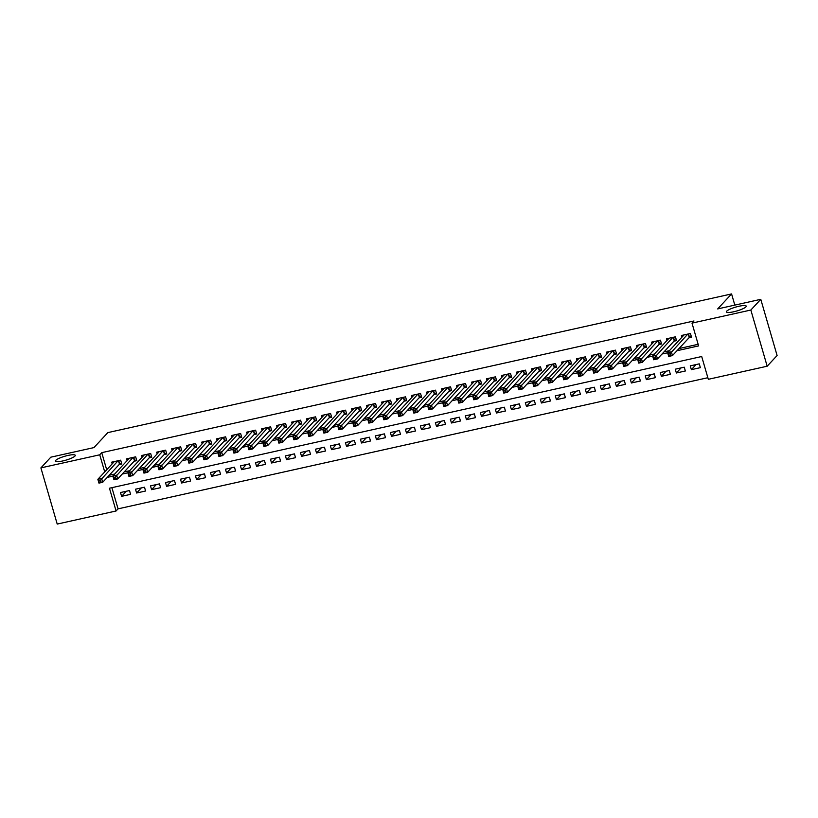 <?xml version="1.0" encoding="UTF-8"?>
<svg xmlns="http://www.w3.org/2000/svg" width="818" height="818" viewBox="0 0 818 818"><rect width="100%" height="100%" fill="white"/><g stroke="black" fill="none" stroke-linecap="round" stroke-linejoin="round"><path stroke-width="1.23" d="M74.949 456.066A10.317 2.025 163.8 0 1 64.356 460.575A10.317 2.025 163.8 0 1 55.45 461.076A10.317 2.025 163.8 0 1 55.767 460.329A10.317 2.025 163.8 0 1 66.36 455.83A10.317 2.025 163.8 0 1 75.266 455.319A10.317 2.025 163.8 0 1 74.949 456.066M745.914 306.883A10.317 2.025 163.8 0 1 735.321 311.382A10.317 2.025 163.8 0 1 726.404 311.893A10.317 2.025 163.8 0 1 726.721 311.147A10.317 2.025 163.8 0 1 737.325 306.648A10.317 2.025 163.8 0 1 746.231 306.136A10.317 2.025 163.8 0 1 745.914 306.883M40.9 467.886L50.828 457.18L93.937 447.599L107.843 432.61L731.578 293.928L717.672 308.918L760.781 299.327L777.1 355.513L767.172 366.219L708.316 379.307L701.701 356.525L109.459 488.213L116.074 510.984L57.219 524.072L40.9 467.886L99.745 454.798L104.724 471.914M111.902 487.661L118.058 508.847L707.856 377.711M118.058 508.847L116.074 510.984M119.162 464.552L121.78 463.97L120.675 460.166L111.677 462.17L112.178 463.878M134.152 461.219L136.77 460.636L135.676 456.833L126.678 458.837L127.168 460.544M149.142 457.886L151.77 457.303L150.665 453.499L141.667 455.503L142.168 457.211M164.142 454.552L166.76 453.97L165.655 450.166L156.667 452.17L157.158 453.878M179.132 451.219L181.76 450.636L180.655 446.832L171.657 448.837L172.148 450.544M194.122 447.886L196.749 447.293L195.645 443.499L186.647 445.503L187.148 447.211M209.122 444.542L211.739 443.959L210.635 440.166L201.647 442.17L202.138 443.877M224.112 441.209L226.739 440.626L225.635 436.832L216.637 438.837L217.138 440.544M239.101 437.875L241.729 437.293L240.625 433.499L231.627 435.503L232.128 437.211M254.101 434.542L256.719 433.959L255.615 430.166L246.627 432.17L247.118 433.877M269.091 431.209L271.719 430.626L270.615 426.832L261.617 428.836L262.118 430.544M284.081 427.875L286.709 427.293L285.605 423.499L276.607 425.503L277.108 427.211M299.081 424.542L301.699 423.959L300.605 420.166L291.607 422.17L292.098 423.877M314.071 421.209L316.699 420.626L315.595 416.832L306.597 418.826L307.098 420.544M329.071 417.875L331.689 417.292L330.584 413.499L321.586 415.493L322.087 417.211M344.061 414.542L346.679 413.959L345.585 410.166L336.587 412.16L337.077 413.877M359.051 411.209L361.679 410.626L360.574 406.832L351.576 408.826L352.077 410.544M374.051 407.875L376.669 407.292L375.564 403.499L366.576 405.493L367.067 407.211M389.041 404.542L391.669 403.959L390.564 400.166L381.566 402.159L382.057 403.867M404.031 401.209L406.658 400.626L405.554 396.832L396.556 398.826L397.057 400.534M419.031 397.875L421.648 397.292L420.544 393.499L411.556 395.493L412.047 397.2M434.021 394.542L436.648 393.959L435.544 390.166L426.546 392.159L427.047 393.867M449.01 391.209L451.638 390.626L450.534 386.832L441.536 388.826L442.037 390.534M464.01 387.875L466.628 387.292L465.534 383.499L456.536 385.493L457.027 387.2M479 384.542L481.628 383.959L480.524 380.155L471.526 382.159L472.027 383.867M493.99 381.208L496.618 380.626L495.514 376.822L486.516 378.826L487.017 380.534M508.99 377.875L511.608 377.292L510.514 373.489L501.516 375.493L502.007 377.2M523.98 374.542L526.608 373.959L525.504 370.155L516.506 372.159L517.007 373.867M538.98 371.208L541.598 370.626L540.494 366.822L531.495 368.826L531.997 370.534M553.97 367.875L556.598 367.292L555.494 363.489L546.496 365.493L546.986 367.2M568.96 364.542L571.588 363.959L570.483 360.155L561.485 362.159L561.986 363.867M583.96 361.208L586.578 360.615L585.473 356.822L576.485 358.826L576.976 360.534M598.95 357.875L601.578 357.282L600.473 353.488L591.475 355.493L591.966 357.2M613.94 354.531L616.567 353.949L615.463 350.155L606.465 352.159L606.966 353.867M628.94 351.198L631.557 350.615L630.453 346.822L621.465 348.826L621.956 350.533M643.93 347.865L646.557 347.282L645.453 343.488L636.455 345.493L636.956 347.2M658.919 344.531L661.547 343.949L660.443 340.155L651.445 342.159L651.946 343.867M673.92 341.198L676.537 340.615L675.443 336.822L666.445 338.826L666.936 340.533M696.087 364.562L691.363 369.654L700.361 367.66L699.257 363.857L690.259 365.861L691.363 369.654M681.097 367.896L676.374 372.988L685.361 370.994L684.257 367.19L675.269 369.194L676.374 372.988M666.097 371.229L661.373 376.321L670.371 374.327L669.267 370.523L660.269 372.527L661.373 376.321M651.108 374.562L646.384 379.654L655.382 377.66L654.277 373.857L645.279 375.861L646.384 379.654M636.118 377.896L631.384 382.988L640.382 380.994L639.277 377.19L630.289 379.194L631.384 382.988M621.118 381.229L616.394 386.321L625.392 384.327L624.287 380.523L615.289 382.527L616.394 386.321M606.128 384.562L601.404 389.654L610.402 387.66L609.298 383.857L600.3 385.861L601.404 389.654M591.128 387.896L586.404 392.988L595.402 390.994L594.297 387.2L585.31 389.194L586.404 392.988M576.138 391.229L571.414 396.321L580.412 394.327L579.308 390.534L570.31 392.528L571.414 396.321M561.148 394.562L556.424 399.665L565.412 397.66L564.318 393.867L555.32 395.861L556.424 399.665M546.148 397.906L541.424 402.998L550.422 400.994L549.318 397.2L540.32 399.194L541.424 402.998M531.158 401.239L526.434 406.331L535.432 404.327L534.328 400.534L525.33 402.528L526.434 406.331M516.168 404.573L511.444 409.665L520.432 407.661L519.338 403.867L510.34 405.861L511.444 409.665M501.168 407.906L496.444 412.998L505.442 410.994L504.338 407.2L495.34 409.194L496.444 412.998M486.178 411.239L481.454 416.331L490.452 414.327L489.348 410.534L480.35 412.528L481.454 416.331M471.188 414.573L466.464 419.665L475.452 417.661L474.348 413.867L465.36 415.861L466.464 419.665M456.188 417.906L451.464 422.998L460.462 420.994L459.358 417.2L450.36 419.194L451.464 422.998M441.199 421.239L436.475 426.331L445.473 424.327L444.368 420.534L435.37 422.538L436.475 426.331M426.209 424.573L421.474 429.665L430.472 427.661L429.368 423.867L420.38 425.871L421.474 429.665M411.209 427.906L406.485 432.998L415.483 430.994L414.378 427.2L405.38 429.205L406.485 432.998M396.219 431.239L391.495 436.331L400.493 434.327L399.389 430.534L390.39 432.538L391.495 436.331M381.219 434.573L376.495 439.665L385.493 437.661L384.388 433.867L375.39 435.871L376.495 439.665M366.229 437.906L361.505 442.998L370.503 440.994L369.399 437.201L360.401 439.205L361.505 442.998M351.239 441.239L346.515 446.331L355.503 444.327L354.409 440.534L345.411 442.538L346.515 446.331M336.239 444.573L331.515 449.665L340.513 447.661L339.409 443.867L330.411 445.871L331.515 449.665M321.249 447.906L316.525 452.998L325.523 450.994L324.419 447.201L315.421 449.205L316.525 452.998M306.259 451.239L301.535 456.332L310.523 454.338L309.429 450.534L300.431 452.538L301.535 456.332M291.259 454.573L286.535 459.665L295.533 457.671L294.429 453.867L285.431 455.871L286.535 459.665M276.269 457.906L271.545 462.998L280.543 461.004L279.439 457.201L270.441 459.205L271.545 462.998M261.279 461.24L256.545 466.332L265.543 464.338L264.439 460.534L255.451 462.538L256.545 466.332M246.279 464.573L241.555 469.665L250.553 467.671L249.449 463.867L240.451 465.871L241.555 469.665M231.289 467.906L226.566 472.998L235.564 471.004L234.459 467.201L225.461 469.205L226.566 472.998M216.3 471.24L211.565 476.332L220.563 474.338L219.459 470.534L210.471 472.538L211.565 476.332M201.3 474.573L196.576 479.665L205.574 477.671L204.469 473.867L195.471 475.871L196.576 479.665M186.31 477.906L181.586 482.998L190.584 481.004L189.479 477.211L180.481 479.205L181.586 482.998M171.31 481.24L166.586 486.332L175.584 484.338L174.479 480.544L165.481 482.538L166.586 486.332M156.32 484.573L151.596 489.675L160.594 487.671L159.49 483.878L150.492 485.872L151.596 489.675M141.33 487.917L136.606 493.009L145.594 491.004L144.5 487.211L135.502 489.205L136.606 493.009M129.5 490.544L120.502 492.538L121.606 496.342L130.604 494.338L129.5 490.544M676.997 350.707L698.613 345.902L691.997 323.12L693.981 320.973L101.739 452.661L106.708 469.777M109.234 475.248L114.653 474.041M124.224 471.914L129.643 470.708M139.224 468.571L144.643 467.375M154.213 465.238L159.633 464.041M169.214 461.904L174.623 460.708M184.203 458.571L189.623 457.374M199.193 455.237L204.612 454.041M214.193 451.904L219.602 450.698M229.183 448.571L234.602 447.364M244.173 445.237L249.592 444.031M259.173 441.904L264.582 440.697M274.163 438.571L279.582 437.364M289.153 435.237L294.572 434.031M304.153 431.904L309.572 430.697M319.143 428.571L324.562 427.364M334.133 425.237L339.552 424.031M349.133 421.904L354.552 420.697M364.122 418.571L369.542 417.364M379.123 415.237L384.532 414.031M394.112 411.904L399.532 410.697M409.102 408.571L414.521 407.364M424.102 405.237L429.511 404.031M439.092 401.904L444.511 400.697M454.082 398.57L459.501 397.364M469.082 395.237L474.501 394.031M484.072 391.904L489.491 390.697M499.062 388.57L504.481 387.364M514.062 385.237L519.481 384.031M529.052 381.904L534.471 380.697M544.052 378.56L549.461 377.364M559.042 375.227L564.461 374.031M574.031 371.893L579.451 370.697M589.032 368.56L594.441 367.364M604.021 365.227L609.441 364.03M619.011 361.893L624.431 360.687M634.011 358.56L639.42 357.354M649.001 355.227L654.42 354.02M663.991 351.893L669.41 350.687M678.991 348.56L698.153 344.306M688.909 337.865L691.537 337.282L690.433 333.488L681.435 335.492L681.936 337.2M734.82 305.104L731.578 293.928M760.781 299.327L750.842 310.032L767.172 366.219M101.739 452.661L99.745 454.798M691.997 323.12L750.842 310.032M107.25 477.385L112.894 476.127M122.24 474.051L127.884 472.794M137.24 470.718L142.884 469.46M152.23 467.385L157.874 466.127M167.22 464.051L172.864 462.794M182.22 460.718L187.864 459.46M197.21 457.385L202.854 456.127M212.199 454.051L217.844 452.794M227.199 450.718L232.844 449.46M242.189 447.385L247.834 446.127M257.179 444.051L262.834 442.794M272.179 440.718L277.823 439.46M287.169 437.374L292.813 436.127M302.159 434.041L307.813 432.794M317.159 430.708L322.803 429.46M332.149 427.374L337.793 426.127M347.149 424.041L352.793 422.794M362.139 420.708L367.783 419.46M377.129 417.374L382.773 416.127M392.129 414.041L397.773 412.783M407.119 410.708L412.763 409.45M422.108 407.374L427.753 406.117M437.109 404.041L442.753 402.783M452.098 400.708L457.743 399.45M467.088 397.374L472.743 396.116M482.088 394.041L487.732 392.783M497.078 390.707L502.722 389.45M512.068 387.374L517.722 386.116M527.068 384.041L532.712 382.783M542.058 380.707L547.702 379.45M557.058 377.374L562.702 376.116M572.048 374.041L577.692 372.783M587.038 370.707L592.682 369.45M602.038 367.374L607.682 366.116M617.028 364.041L622.672 362.783M632.017 360.707L637.662 359.45M647.018 357.374L652.662 356.116M662.007 354.041L667.652 352.783M126.33 491.25L121.606 496.342M691.261 336.341L689.226 337.527L672.457 355.595L668.715 356.433L667.611 352.63L684.063 334.91M668.551 354.082L667.611 352.63L671.363 351.801L672.457 355.595L670.494 355.268L670.044 353.744L668.551 354.082L668.991 355.595L670.494 355.268M687.805 334.071L670.044 353.744M668.715 356.433L668.991 355.595M676.271 339.674L674.236 340.861L657.467 358.928L653.715 359.767L652.621 355.963L669.063 338.243M653.551 357.415L652.621 355.963L656.363 355.135L657.467 358.928L655.494 358.601L655.054 357.077L653.551 357.415L654.001 358.928L655.494 358.601M672.815 337.405L655.054 357.077M653.715 359.767L654.001 358.928M661.271 343.008L659.247 344.194L642.478 362.262L638.725 363.1L637.621 359.296L654.073 341.576M638.561 360.748L637.621 359.296L641.373 358.468L642.478 362.262L640.504 361.934L640.065 360.411L638.561 360.748L639.001 362.262L640.504 361.934M657.825 340.738L640.065 360.411M638.725 363.1L639.001 362.262M646.281 346.341L644.247 347.527L627.478 365.595L623.735 366.433L622.631 362.63L639.083 344.91M623.572 364.082L622.631 362.63L626.384 361.801L627.478 365.595L625.514 365.268L625.064 363.744L623.572 364.082L624.011 365.595L625.514 365.268M642.825 344.071L625.064 363.744M623.735 366.433L624.011 365.595M631.291 349.675L629.257 350.861L612.488 368.928L608.735 369.767L607.641 365.963L624.083 348.243M608.572 367.415L607.641 365.963L611.383 365.135L612.488 368.928L610.514 368.601L610.075 367.077L608.572 367.415L609.021 368.928L610.514 368.601M627.835 347.405L610.075 367.077M608.735 369.767L609.021 368.928M616.291 353.008L614.257 354.194L597.498 372.262L593.745 373.1L592.641 369.296L609.093 351.576M593.582 370.748L592.641 369.296L596.394 368.468L597.498 372.262L595.524 371.934L595.085 370.411L593.582 370.748L594.021 372.262L595.524 371.934M612.835 350.738L595.085 370.411M593.745 373.1L594.021 372.262M601.302 356.341L599.267 357.527L582.498 375.595L578.755 376.433L577.651 372.63L594.103 354.91M578.592 374.082L577.651 372.63L581.394 371.801L582.498 375.595L580.524 375.268L580.085 373.744L578.592 374.082L579.032 375.595L580.524 375.268M597.846 354.071L580.085 373.744M578.755 376.433L579.032 375.595M586.312 359.675L584.277 360.861L567.508 378.928L563.755 379.767L562.651 375.973L579.103 358.243M563.592 377.415L562.651 375.973L566.404 375.135L567.508 378.928L565.535 378.601L565.095 377.078L563.592 377.415L564.031 378.928L565.535 378.601M582.856 357.405L565.095 377.078M563.755 379.767L564.031 378.928M571.312 363.008L569.277 364.194L552.518 382.262L548.766 383.1L547.661 379.307L564.113 361.576M548.602 380.748L547.661 379.307L551.414 378.468L552.518 382.262L550.545 381.934L550.105 380.411L548.602 380.748L549.042 382.262L550.545 381.934M567.856 360.738L550.105 380.411M548.766 383.1L549.042 382.262M556.322 366.352L554.287 367.527L537.518 385.595L533.776 386.433L532.671 382.64L549.113 364.91M533.612 384.082L532.671 382.64L536.414 381.801L537.518 385.595L535.545 385.268L535.105 383.744L533.612 384.082L534.052 385.595L535.545 385.268M552.866 364.071L535.105 383.744M533.776 386.433L534.052 385.595M541.322 369.685L539.297 370.861L522.528 388.928L518.776 389.767L517.671 385.973L534.123 368.243M518.612 387.415L517.671 385.973L521.424 385.135L522.528 388.928L520.555 388.601L520.115 387.078L518.612 387.415L519.052 388.939L520.555 388.601M537.876 367.405L520.115 387.078M518.776 389.767L519.052 388.939M526.332 373.018L524.297 374.194L507.528 392.262L503.786 393.1L502.681 389.307L519.133 371.576M503.622 390.748L502.681 389.307L506.434 388.468L507.528 392.262L505.565 391.934L505.115 390.411L503.622 390.748L504.062 392.272L505.565 391.934M522.876 370.738L505.115 390.411M503.786 393.1L504.062 392.272M511.342 376.352L509.307 377.527L492.538 395.595L488.796 396.433L487.692 392.64L504.133 374.91M488.632 394.082L487.692 392.64L491.434 391.802L492.538 395.595L490.565 395.268L490.125 393.744L488.632 394.082L489.072 395.605L490.565 395.268M507.886 374.071L490.125 393.744M488.796 396.433L489.072 395.605M496.342 379.685L494.317 380.861L477.548 398.939L473.796 399.767L472.692 395.973L489.144 378.243M473.632 397.415L472.692 395.973L476.444 395.135L477.548 398.939L475.575 398.601L475.135 397.088L473.632 397.415L474.072 398.939L475.575 398.601M492.896 377.405L475.135 397.088M473.796 399.767L474.072 398.939M481.352 383.018L479.317 384.194L462.548 402.272L458.806 403.1L457.702 399.307L474.154 381.577M458.642 400.748L457.702 399.307L461.454 398.468L462.548 402.272L460.585 401.935L460.135 400.421L458.642 400.748L459.082 402.272L460.585 401.935M477.896 380.748L460.135 400.421M458.806 403.1L459.082 402.272M466.362 386.352L464.327 387.527L447.558 405.605L443.806 406.434L442.712 402.64L459.154 384.91M443.642 404.082L442.712 402.64L446.454 401.802L447.558 405.605L445.585 405.268L445.145 403.755L443.642 404.082L444.092 405.605L445.585 405.268M462.906 384.082L445.145 403.755M443.806 406.434L444.092 405.605M451.362 389.685L449.327 390.861L432.569 408.939L428.816 409.767L427.712 405.973L444.164 388.243M428.652 407.415L427.712 405.973L431.464 405.135L432.569 408.939L430.595 408.601L430.156 407.088L428.652 407.415L429.092 408.939L430.595 408.601M447.916 387.415L430.156 407.088M428.816 409.767L429.092 408.939M436.372 393.018L434.338 394.194L417.569 412.272L413.826 413.1L412.722 409.307L429.174 391.577M413.663 410.748L412.722 409.307L416.464 408.468L417.569 412.272L415.595 411.935L415.155 410.421L413.663 410.748L414.102 412.272L415.595 411.935M432.916 390.748L415.155 410.421M413.826 413.1L414.102 412.272M421.382 396.352L419.348 397.528L402.579 415.605L398.826 416.434L397.732 412.64L414.174 394.91M398.663 414.082L397.732 412.64L401.474 411.802L402.579 415.605L400.605 415.268L400.166 413.755L398.663 414.082L399.102 415.605L400.605 415.268M417.926 394.082L400.166 413.755M398.826 416.434L399.102 415.605M406.382 399.685L404.348 400.861L387.589 418.939L383.836 419.767L382.732 415.973L399.184 398.243M383.673 417.415L382.732 415.973L386.485 415.135L387.589 418.939L385.615 418.601L385.176 417.088L383.673 417.415L384.112 418.939L385.615 418.601M402.926 397.415L385.176 417.088M383.836 419.767L384.112 418.939M391.393 403.018L389.358 404.204L372.589 422.272L368.846 423.1L367.742 419.307L384.194 401.577M368.683 420.749L367.742 419.307L371.484 418.468L372.589 422.272L370.615 421.935L370.176 420.421L368.683 420.749L369.123 422.272L370.615 421.935M387.936 400.748L370.176 420.421M368.846 423.1L369.123 422.272M376.392 406.352L374.368 407.538L357.599 425.605L353.846 426.434L352.742 422.64L369.194 404.91M353.683 424.082L352.742 422.64L356.495 421.812L357.599 425.605L355.625 425.268L355.186 423.755L353.683 424.082L354.122 425.605L355.625 425.268M372.947 404.082L355.186 423.755M353.846 426.434L354.122 425.605M361.403 409.685L359.368 410.871L342.609 428.939L338.856 429.767L337.752 425.974L354.204 408.243M338.693 427.415L337.752 425.974L341.505 425.145L342.609 428.939L340.636 428.601L340.196 427.088L338.693 427.415L339.133 428.939L340.636 428.601M357.947 407.415L340.196 427.088M338.856 429.767L339.133 428.939M346.413 413.018L344.378 414.205L327.609 432.272L323.867 433.1L322.762 429.307L339.204 411.577M323.703 430.749L322.762 429.307L326.505 428.479L327.609 432.272L325.636 431.935L325.196 430.421L323.703 430.749L324.143 432.272L325.636 431.935M342.957 410.748L325.196 430.421M323.867 433.1L324.143 432.272M331.413 416.352L329.388 417.538L312.619 435.605L308.867 436.434L307.762 432.64L324.214 414.91M308.703 434.092L307.762 432.64L311.515 431.812L312.619 435.605L310.646 435.268L310.206 433.755L308.703 434.092L309.143 435.605L310.646 435.268M327.967 414.082L310.206 433.755M308.867 436.434L309.143 435.605M316.423 419.685L314.388 420.871L297.619 438.939L293.877 439.767L292.772 435.974L309.224 418.243M293.713 437.425L292.772 435.974L296.525 435.145L297.619 438.939L295.656 438.601L295.206 437.088L293.713 437.425L294.153 438.939L295.656 438.601M312.967 417.415L295.206 437.088M293.877 439.767L294.153 438.939M301.433 423.018L299.398 424.205L282.629 442.272L278.887 443.111L277.783 439.307L294.224 421.577M278.713 440.759L277.783 439.307L281.525 438.479L282.629 442.272L280.656 441.945L280.216 440.421L278.713 440.759L279.163 442.272L280.656 441.945M297.977 420.749L280.216 440.421M278.887 443.111L279.163 442.272M286.433 426.352L284.408 427.538L267.639 445.606L263.887 446.444L262.782 442.64L279.235 424.92M263.723 444.092L262.782 442.64L266.535 441.812L267.639 445.606L265.666 445.278L265.226 443.755L263.723 444.092L264.163 445.606L265.666 445.278M282.987 424.082L265.226 443.755M263.887 446.444L264.163 445.606M271.443 429.685L269.408 430.871L252.639 448.939L248.897 449.777L247.793 445.974L264.245 428.254M248.733 447.426L247.793 445.974L251.545 445.145L252.639 448.939L250.676 448.612L250.226 447.088L248.733 447.426L249.173 448.939L250.676 448.612M267.987 427.415L250.226 447.088M248.897 449.777L249.173 448.939M256.453 433.019L254.418 434.205L237.649 452.272L233.897 453.111L232.803 449.307L249.245 431.587M233.733 450.759L232.803 449.307L236.545 448.479L237.649 452.272L235.676 451.945L235.236 450.421L233.733 450.759L234.183 452.272L235.676 451.945M252.997 430.749L235.236 450.421M233.897 453.111L234.183 452.272M241.453 436.352L239.418 437.538L222.66 455.606L218.907 456.444L217.803 452.64L234.255 434.92M218.743 454.092L217.803 452.64L221.555 451.812L222.66 455.606L220.686 455.278L220.246 453.755L218.743 454.092L219.183 455.606L220.686 455.278M238.007 434.082L220.246 453.755M218.907 456.444L219.183 455.606M226.463 439.685L224.429 440.871L207.66 458.939L203.917 459.777L202.813 455.974L219.265 438.254M203.754 457.426L202.813 455.974L206.555 455.145L207.66 458.939L205.686 458.612L205.246 457.088L203.754 457.426L204.193 458.939L205.686 458.612M223.007 437.415L205.246 457.088M203.917 459.777L204.193 458.939M211.473 443.019L209.439 444.205L192.67 462.272L188.917 463.111L187.823 459.307L204.265 441.587M188.753 460.759L187.823 459.307L191.565 458.479L192.67 462.272L190.696 461.945L190.257 460.422L188.753 460.759L189.193 462.272L190.696 461.945M208.017 440.749L190.257 460.422M188.917 463.111L189.193 462.272M196.473 446.352L194.439 447.538L177.68 465.606L173.927 466.444L172.823 462.64L189.275 444.92M173.764 464.092L172.823 462.64L176.576 461.812L177.68 465.606L175.706 465.278L175.267 463.755L173.764 464.092L174.203 465.606L175.706 465.278M193.017 444.082L175.267 463.755M173.927 466.444L174.203 465.606M181.484 449.685L179.449 450.871L162.68 468.939L158.937 469.777L157.833 465.984L174.275 448.254M158.774 467.426L157.833 465.984L161.575 465.145L162.68 468.939L160.706 468.612L160.267 467.088L158.774 467.426L159.213 468.939L160.706 468.612M178.027 447.415L160.267 467.088M158.937 469.777L159.213 468.939M166.483 453.019L164.459 454.205L147.69 472.272L143.937 473.111L142.833 469.317L159.285 451.587M143.774 470.759L142.833 469.317L146.586 468.479L147.69 472.272L145.716 471.945L145.277 470.422L143.774 470.759L144.213 472.272L145.716 471.945M163.038 450.749L145.277 470.422M143.937 473.111L144.213 472.272M151.494 456.362L149.459 457.538L132.7 475.606L128.947 476.444L127.843 472.651L144.295 454.92M128.784 474.092L127.843 472.651L131.596 471.812L132.7 475.606L130.727 475.278L130.287 473.755L128.784 474.092L129.224 475.606L130.727 475.278M148.038 454.082L130.287 473.755M128.947 476.444L129.224 475.606M136.504 459.696L134.469 460.871L117.7 478.939L113.958 479.777L112.853 475.984L129.295 458.254M113.794 477.426L112.853 475.984L116.596 475.146L117.7 478.939L115.727 478.612L115.287 477.088L113.794 477.426L114.234 478.949L115.727 478.612M133.048 457.415L115.287 477.088M113.958 479.777L114.234 478.949M121.504 463.029L119.479 464.205L102.71 482.272L98.958 483.111L97.853 479.317L114.305 461.587M98.794 480.759L97.853 479.317L101.606 478.479L102.71 482.272L100.737 481.945L100.297 480.422L98.794 480.759L99.234 482.283L100.737 481.945M118.058 460.749L100.297 480.422M98.958 483.111L99.234 482.283M688.49 333.918L689.482 337.343M688.204 333.979L689.226 337.527M673.5 337.251L674.492 340.677M673.204 337.323L674.236 340.861M658.5 340.585L659.502 344.01M658.214 340.656L659.247 344.194M643.51 343.918L644.502 347.343M643.224 343.989L644.247 347.527M628.521 347.251L629.512 350.677M628.224 347.323L629.257 350.861M613.52 350.585L614.522 354.01M613.234 350.656L614.257 354.194M598.531 353.918L599.522 357.343M598.234 353.989L599.267 357.527M583.541 357.251L584.533 360.677M583.244 357.323L584.277 360.861M568.541 360.585L569.533 364.01M568.254 360.656L569.277 364.194M553.551 363.918L554.543 367.343M553.254 363.99L554.287 367.527M538.561 367.262L539.553 370.677M538.264 367.323L539.297 370.861M523.561 370.595L524.553 374.01M523.275 370.656L524.297 374.194M508.571 373.928L509.563 377.343M508.275 373.99L509.307 377.527M493.571 377.262L494.573 380.677M493.285 377.323L494.317 380.861M478.581 380.595L479.573 384.01M478.295 380.656L479.317 384.194M463.591 383.928L464.583 387.343M463.295 383.99L464.327 387.527M448.591 387.262L449.593 390.677M448.305 387.323L449.327 390.861M433.601 390.595L434.593 394.01M433.315 390.656L434.338 394.194M418.611 393.928L419.603 397.344M418.315 393.99L419.348 397.528M403.611 397.262L404.613 400.687M403.325 397.323L404.348 400.861M388.622 400.595L389.613 404.02M388.325 400.656L389.358 404.204M373.632 403.928L374.624 407.354M373.335 403.99L374.368 407.538M358.632 407.262L359.623 410.687M358.345 407.323L359.368 410.871M343.642 410.595L344.634 414.02M343.345 410.656L344.378 414.205M328.642 413.928L329.644 417.354M328.355 413.99L329.388 417.538M313.652 417.262L314.644 420.687M313.366 417.323L314.388 420.871M298.662 420.595L299.654 424.021M298.365 420.656L299.398 424.205M283.662 423.928L284.664 427.354M283.376 423.99L284.408 427.538M268.672 427.262L269.664 430.687M268.386 427.333L269.408 430.871M253.682 430.595L254.674 434.021M253.386 430.667L254.418 434.205M238.682 433.929L239.684 437.354M238.396 434L239.418 437.538M223.692 437.262L224.684 440.687M223.396 437.333L224.429 440.871M208.702 440.595L209.694 444.021M208.406 440.667L209.439 444.205M193.702 443.929L194.694 447.354M193.416 444L194.439 447.538M178.713 447.262L179.704 450.687M178.416 447.334L179.449 450.871M163.723 450.595L164.715 454.021M163.426 450.667L164.459 454.205M148.723 453.929L149.714 457.354M148.436 454L149.459 457.538M133.733 457.272L134.725 460.687M133.436 457.334L134.469 460.871M118.733 460.606L119.735 464.021M118.446 460.667L119.479 464.205"/></g></svg>
